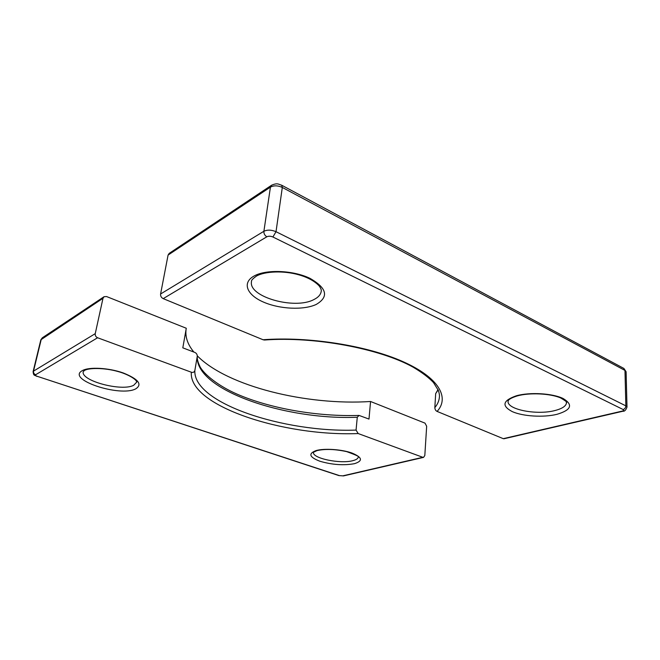 <?xml version="1.0" encoding="UTF-8"?>
<svg xmlns="http://www.w3.org/2000/svg" width="660" height="660" viewBox="0 0 660 660"><rect width="100%" height="100%" fill="white"/><g stroke="black" fill="none" stroke-linecap="round" stroke-linejoin="round"><path stroke-width="0.99" d="M437.102 411.419L503.266 438.669L622.207 411.106C623.783 410.652 624.088 410.124 623.114 409.522L272.91 236.998C270.633 236.041 268.612 235.966 266.854 236.783L163.201 298.625L263.06 339.751C308.608 336.303 367.084 345.609 402.996 361.647C439.057 377.701 449.815 397.592 437.102 411.419C435.707 410.759 434.957 409.489 434.833 407.599L435.674 393.616L438.026 389.582M504.091 438.735L503.266 438.669M163.201 298.625C161.279 297.619 160.413 296.068 160.594 293.989L168.077 255.073L169.216 253.358L271.425 185.336M434.833 407.599C437.638 404.25 439.172 400.653 439.428 396.8C439.601 395.274 439.255 393.17 438.388 390.472L433.513 382.594C428.983 377.726 422.21 372.595 413.193 367.216C380.036 348.612 314.738 336.27 264.454 340.015L263.06 339.751M191.334 372.215L97.606 337.763L35.64 374.74C35.112 375.21 35.656 375.738 37.257 376.324L339.471 475.621L342.763 475.86L422.821 457.306L358.19 433.554C283.734 436.573 188.38 405.974 191.334 372.215C193.091 372.776 194.271 372.199 194.857 370.483C192.844 403.169 283.99 432.737 356.062 430.089L357.274 417.244C285.557 420.313 195.013 390.118 197.257 356.35L197.29 356.095C197.191 354.313 196.333 353.084 194.733 352.399L182.812 347.837L186.285 328.251L106.565 296.554L104.09 296.695L102.993 298.287L40.829 339.817L42.314 337.804L41.267 339.265L33.52 371.126L95.246 333.655L102.993 298.287M194.857 370.483L197.257 356.35M422.821 457.306L423.547 457.38L424.817 455.515L426.665 426.261L425.007 423.142L370.557 401.495C306.826 405.727 227.444 386.447 197.299 355.839M193.908 352.085C187.704 344.594 185.097 337.029 186.087 329.381M370.557 401.495L368.989 419.075L359.057 415.429L357.274 417.244M356.062 430.089L358.19 433.554M95.246 333.655C95.032 335.544 95.824 336.913 97.606 337.763M516.351 395.786C529.815 391.999 552.346 393.277 563.12 398.508C573.391 404.745 571.329 410.017 556.949 414.323C543.411 417.648 523.009 416.386 512.284 411.625C501.361 405.842 502.714 400.57 516.351 395.786M555.01 410.52C562.403 408.606 566.247 405.958 566.536 402.575C565.141 402.039 570.331 403.664 560.645 397.93C550.291 393.418 529.411 392.461 517.267 395.909C505.981 399.49 508.571 401.709 508.068 401.329C507.045 409.612 537.017 415.379 555.01 410.52M254.05 276.028C266.087 269.156 293.18 270.221 309.994 278.355C327.005 288.156 329.092 296.851 316.255 304.425C303.633 310.357 279.56 309.202 263.299 302.008C246.873 294.913 241.758 282.777 254.05 276.028M313.69 299.665C318.244 297.462 320.768 294.649 321.255 291.209C321.536 290.037 320.826 288.247 319.135 285.854C314.515 281.061 307.832 277.406 299.087 274.89C283.717 270.394 264.718 271.285 256.435 276.086C252.656 278.776 251.014 280.615 251.51 281.589C248.143 296.843 294.541 309.878 313.69 299.665M438.149 389.87L435.674 393.616M160.594 293.989L263.893 231.28C267.399 229.63 271.441 229.771 276.02 231.701L625.853 405.859L627 407.113L626.101 371.745L624.97 370.417L282.307 187.448C277.852 185.444 273.892 185.328 270.435 187.126L168.077 255.073M623.114 409.522C624.814 408.944 625.73 407.723 625.853 405.859L624.97 370.417L623.783 368.379L281.787 185.279M272.91 236.998L276.02 231.701L282.307 187.448L281.688 185.221C278.297 184.305 277.621 182.638 271.573 185.237L270.435 187.126L263.893 231.28C263.769 233.673 264.759 235.504 266.854 236.783M622.207 411.106L623.015 411.205M316.132 450.557C324.497 448.198 341.624 449.353 351.904 453.007C362.323 457.347 363.173 460.903 354.469 463.675C343.72 465.622 332.211 464.813 319.943 461.257C309.301 457.157 308.038 453.593 316.132 450.557M313.442 452.347C312.13 458.312 340.337 464.178 352.828 460.672C356.251 459.797 358.075 458.576 358.298 457.001L358.314 457.124C360.063 456.901 356.177 455.07 346.673 451.621C335.099 449.122 325.215 448.784 317.023 450.607L313.442 452.306M82.409 370.582C89.158 366.704 108.751 367.818 123.23 372.95C138.435 379.104 142.609 384.4 135.754 388.839C120.103 397.386 65.563 379.385 82.409 370.582M133.708 385.258L136.752 382.09L136.158 380.696C132.949 377.008 124.204 373.082 117.736 371.456C104.593 367.694 88.803 367.727 84.472 370.474L83.275 371.588C80.281 380.77 122.009 391.809 133.708 385.258M36.894 376.39L36.927 376.398C34.204 374.764 33.635 376.093 33.091 371.638L33.52 371.126C33.289 372.817 33.998 374.022 35.64 374.74M343.563 475.893L342.763 475.86M423.547 457.38L343.48 475.909L339.471 475.621M339.001 475.612L37.257 376.324M623.906 368.453L626.101 371.745M627 407.113C625.861 410.157 624.509 411.526 622.933 411.229L504.001 438.752M33.091 371.638L40.829 339.817M103.95 296.786L42.314 337.804M197.29 356.095C197.224 358.454 197.051 360.294 200.021 366.737C204.179 374.484 218.559 386.092 237.097 394.144C270.559 408.697 317.691 416.757 359.057 415.429"/></g></svg>
